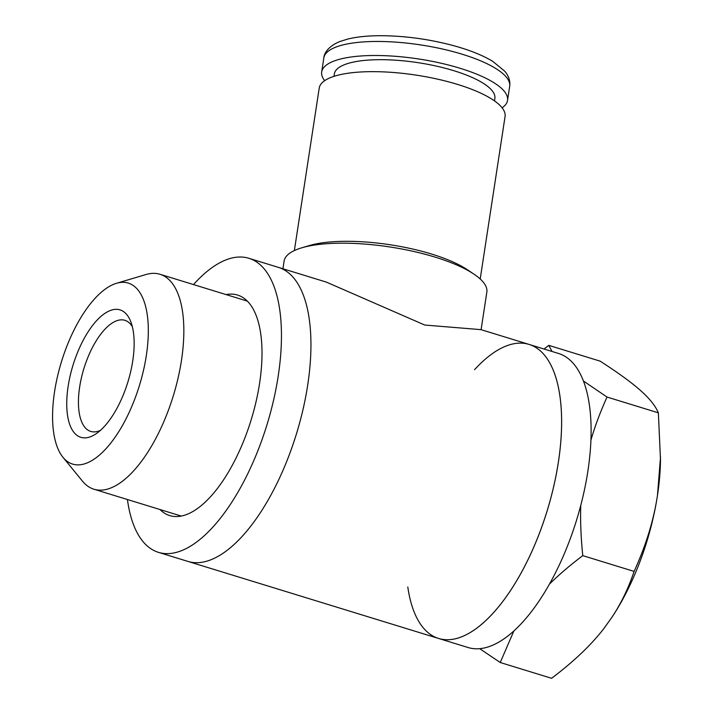 <?xml version="1.0" encoding="UTF-8"?>
<svg xmlns="http://www.w3.org/2000/svg" width="714" height="714" viewBox="0 0 714 714"><rect width="100%" height="100%" fill="white"/><g stroke="black" fill="none" stroke-linecap="round" stroke-linejoin="round"><path stroke-width="1.07" d="M407.792 586.97A153.822 66.224 -72.9 0 0 438.646 638.477A153.822 66.224 -72.9 0 0 558.357 462.217A153.822 66.224 -72.9 0 0 529.029 344.407A153.822 66.224 -72.9 0 0 474.569 369.682M587.854 471.285A153.822 66.224 -72.9 0 0 558.518 353.466L529.029 344.407A153.822 66.224 107.1 0 1 547.138 510.894A153.822 66.224 107.1 0 1 438.646 638.477L468.134 647.536A153.822 66.224 -72.9 0 0 587.854 471.285M333.991 76.336L334.366 73.881A81.182 23.732 8.7 0 1 344.576 64.635A81.182 23.732 8.7 0 1 436.673 66.17A81.182 23.732 8.7 0 1 494.864 98.443L494.49 100.897M324.665 80.664A94.007 27.48 8.7 0 1 321.693 71.935A94.007 27.48 8.7 0 1 333.518 61.234A94.007 27.48 8.7 0 1 440.163 63.019A94.007 27.48 8.7 0 1 507.538 100.379A94.007 27.48 8.7 0 1 502.103 107.814M513.839 631.015L500.255 662.521L551.592 678.3C573.869 661.494 591.353 644.831 604.053 628.293L612.059 617.092C621.019 603.562 628.374 588.336 634.112 571.414C645.974 545.371 653.747 520.087 657.442 495.57A145.281 62.546 -72.9 0 0 660.495 460.102L658.379 412.835C655.479 405.909 649.508 398.439 640.449 390.433C631.506 382.463 618.065 372.699 600.126 361.141L548.789 345.362L552.047 351.475M500.255 662.521L479.719 648.696M612.059 617.092L612.398 616.593A145.281 62.546 -72.9 0 0 657.442 495.57L660.53 456.924M544.032 349.012L548.789 345.362M583.418 381.008L607.043 397.055L658.379 412.835M607.043 397.055C600.287 411.951 594.914 426.338 590.915 440.217M580.759 505.432C580.25 520.836 580.928 537.571 582.776 555.635L634.112 571.414M582.776 555.635C569.951 565.336 558.866 574.815 549.494 584.079M116.453 283.306L145.995 274.524A112.437 48.409 107.1 0 1 160.016 274.283A112.437 48.409 107.1 0 1 181.463 360.4A112.437 48.409 107.1 0 1 93.953 489.233A112.437 48.409 107.1 0 1 82.485 481.165L62.975 457.299A94.676 40.76 -72.9 0 0 109.519 444.626A94.676 40.76 -72.9 0 0 146.316 355.617A94.676 40.76 -72.9 0 0 116.453 283.306A94.676 40.76 -72.9 0 0 54.576 391.584A94.676 40.76 -72.9 0 0 62.975 457.299M68.151 386.265A66.661 28.694 107.1 0 1 97.693 319.497A66.661 28.694 107.1 0 1 130.742 321.621A66.661 28.694 107.1 0 1 127.877 382.035A66.661 28.694 107.1 0 1 96.319 433.621A66.661 28.694 107.1 0 1 68.151 386.265M132.313 326.628A58.111 25.017 -72.9 0 0 124.888 320.318A58.111 25.017 -72.9 0 0 79.665 386.908A58.111 25.017 -72.9 0 0 90.74 431.417A58.111 25.017 -72.9 0 0 100.433 430.363M294.364 250.56L319.22 88.099A94.007 27.48 8.7 0 1 331.046 77.389A94.007 27.48 8.7 0 1 437.691 79.174A94.007 27.48 8.7 0 1 505.066 116.534L480.21 278.995M282.931 268.767L284.101 261.11A102.548 29.979 8.7 0 1 296.997 249.436A102.548 29.979 8.7 0 1 301.879 247.776L309.564 245.509A94.007 27.48 8.7 0 1 467.215 269.633L473.864 274.087A102.548 29.979 8.7 0 1 486.841 292.133L481.093 329.672M301.879 247.776A102.548 29.979 8.7 0 1 473.864 274.087M529.029 344.407L481.013 329.645L424.768 325.048L326.36 282.11L278.344 267.357A153.822 66.224 107.1 0 1 296.453 433.844A153.822 66.224 107.1 0 1 187.96 561.427L158.472 552.359A153.822 66.224 -72.9 0 0 266.965 424.785A153.822 66.224 -72.9 0 0 248.856 258.289A153.822 66.224 -72.9 0 0 225.919 259.914A153.822 66.224 -72.9 0 0 193.494 284.574M159.998 509.537A115.365 49.668 -72.9 0 0 169.771 515.606A115.365 49.668 -72.9 0 0 251.141 419.921A115.365 49.668 -72.9 0 0 237.557 295.052A115.365 49.668 -72.9 0 0 226.061 294.587M127.431 499.523A153.822 66.224 -72.9 0 0 158.472 552.359M248.856 258.289L278.344 267.357A153.822 66.224 107.1 0 1 296.453 433.844A153.822 66.224 107.1 0 1 187.96 561.427L438.646 638.477M335.66 47.195A94.007 27.48 8.7 0 1 442.305 48.98A94.007 27.48 8.7 0 1 509.689 86.34C510.385 81.039 508.752 76.005 504.789 71.248L492.678 61.306C482.102 54.951 468.259 49.516 451.141 45.009C427.293 38.877 403.687 35.78 380.312 35.7C367.755 35.736 356.973 36.833 347.959 39.002L339.918 41.501C327.476 46.562 324.058 53.969 323.844 57.905A94.007 27.48 8.7 0 1 335.66 47.195M507.538 100.379L509.689 86.34M321.693 71.935L323.844 57.905M247.33 301.121L160.016 274.283M181.267 516.07L93.953 489.233"/></g></svg>
